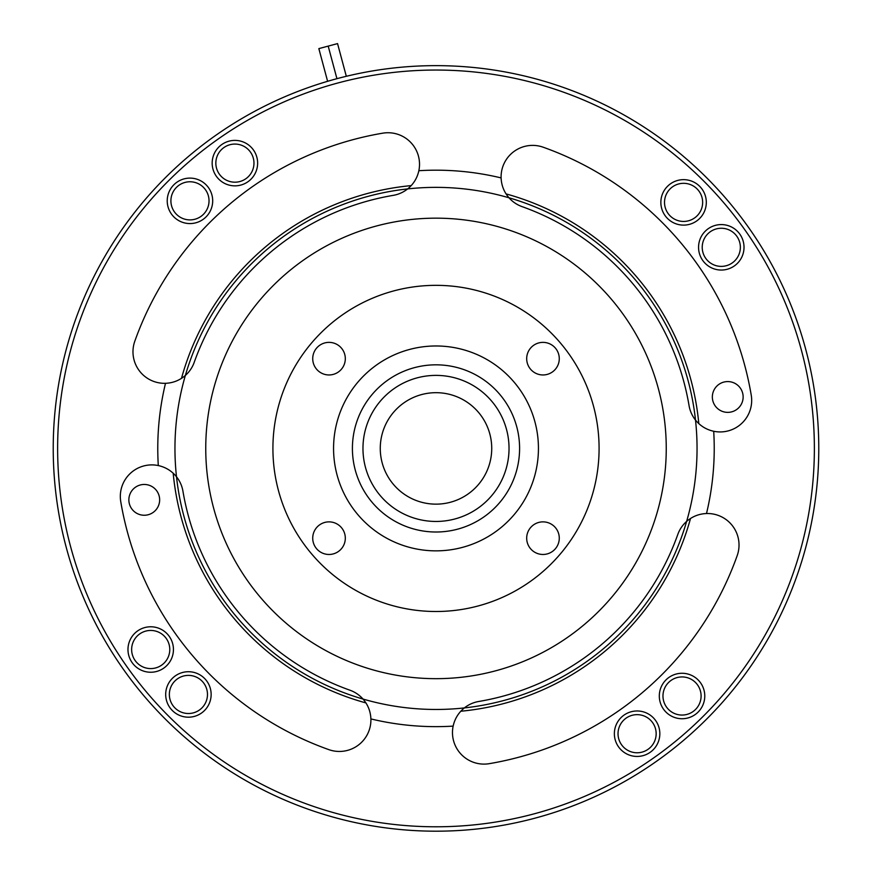 <?xml version="1.0" encoding="UTF-8"?>
<svg xmlns="http://www.w3.org/2000/svg" width="872" height="872" viewBox="0 0 872 872"><rect width="100%" height="100%" fill="white"/><g stroke="black" fill="none" stroke-linecap="round" stroke-linejoin="round"><path stroke-width="1.31" d="M701.099 695.998A19.064 19.064 0 0 0 682.035 676.934A19.064 19.064 0 0 0 662.971 695.998A19.064 19.064 0 0 0 682.035 715.062A19.064 19.064 0 0 0 701.099 695.998M207.482 694.45A19.064 19.064 0 0 0 188.417 675.386A19.064 19.064 0 0 0 169.353 694.45A19.064 19.064 0 0 0 188.417 713.514A19.064 19.064 0 0 0 207.482 694.45M209.029 200.833A19.064 19.064 0 0 0 189.965 181.768A19.064 19.064 0 0 0 170.901 200.833A19.064 19.064 0 0 0 189.965 219.897A19.064 19.064 0 0 0 209.029 200.833M704.772 695.998A22.727 22.727 0 0 0 682.035 673.271A22.727 22.727 0 0 0 659.308 695.998A22.727 22.727 0 0 0 682.035 718.735A22.727 22.727 0 0 0 704.772 695.998M211.144 694.45A22.727 22.727 0 0 0 188.417 671.723A22.727 22.727 0 0 0 165.691 694.45A22.727 22.727 0 0 0 188.417 717.187A22.727 22.727 0 0 0 211.144 694.45M212.692 200.833A22.727 22.727 0 0 0 189.965 178.106A22.727 22.727 0 0 0 167.228 200.833A22.727 22.727 0 0 0 189.965 223.57A22.727 22.727 0 0 0 212.692 200.833M618.03 733.712A19.064 19.064 0 0 1 637.094 714.648A19.064 19.064 0 0 1 656.158 733.712A19.064 19.064 0 0 1 637.094 752.776A19.064 19.064 0 0 1 618.03 733.712M614.368 733.712A22.727 22.727 0 0 1 637.094 710.974A22.727 22.727 0 0 1 659.832 733.712A22.727 22.727 0 0 1 637.094 756.438A22.727 22.727 0 0 1 614.368 733.712M131.639 649.52A19.064 19.064 0 0 1 150.714 630.445A19.064 19.064 0 0 1 169.778 649.52A19.064 19.064 0 0 1 150.714 668.584A19.064 19.064 0 0 1 131.639 649.52M127.977 649.52A22.727 22.727 0 0 1 150.714 626.783A22.727 22.727 0 0 1 173.441 649.52A22.727 22.727 0 0 1 150.714 672.247A22.727 22.727 0 0 1 127.977 649.52M215.842 163.129A19.064 19.064 0 0 1 234.906 144.065A19.064 19.064 0 0 1 253.97 163.129A19.064 19.064 0 0 1 234.906 182.194A19.064 19.064 0 0 1 215.842 163.129M212.169 163.129A22.727 22.727 0 0 1 234.906 140.392A22.727 22.727 0 0 1 257.632 163.129A22.727 22.727 0 0 1 234.906 185.856A22.727 22.727 0 0 1 212.169 163.129M702.222 247.321A19.064 19.064 0 0 1 721.286 228.257A19.064 19.064 0 0 1 740.361 247.321A19.064 19.064 0 0 1 721.286 266.385A19.064 19.064 0 0 1 702.222 247.321M698.559 247.321A22.727 22.727 0 0 1 721.286 224.584A22.727 22.727 0 0 1 744.023 247.321A22.727 22.727 0 0 1 721.286 270.048A22.727 22.727 0 0 1 698.559 247.321M702.647 202.38A19.064 19.064 0 0 0 683.583 183.316A19.064 19.064 0 0 0 664.519 202.38A19.064 19.064 0 0 0 683.583 221.444A19.064 19.064 0 0 0 702.647 202.38M706.309 202.38A22.727 22.727 0 0 0 683.583 179.654A22.727 22.727 0 0 0 660.856 202.38A22.727 22.727 0 0 0 683.583 225.118A22.727 22.727 0 0 0 706.309 202.38M345.312 538.177A16.296 16.296 0 0 1 329.017 554.472A16.296 16.296 0 0 1 312.721 538.177A16.296 16.296 0 0 1 329.017 521.87A16.296 16.296 0 0 1 345.312 538.177M526.688 538.177A16.296 16.296 0 0 0 542.984 554.472A16.296 16.296 0 0 0 559.279 538.177A16.296 16.296 0 0 0 542.984 521.87A16.296 16.296 0 0 0 526.688 538.177M559.279 358.665A16.296 16.296 0 0 1 542.984 374.96A16.296 16.296 0 0 1 526.688 358.665A16.296 16.296 0 0 1 542.984 342.369A16.296 16.296 0 0 1 559.279 358.665M312.721 358.665A16.296 16.296 0 0 0 329.017 374.96A16.296 16.296 0 0 0 345.312 358.665A16.296 16.296 0 0 0 329.017 342.369A16.296 16.296 0 0 0 312.721 358.665M712.348 396.978A15.402 15.402 0 0 0 727.749 412.369A15.402 15.402 0 0 0 743.14 396.978A15.402 15.402 0 0 0 727.749 381.576A15.402 15.402 0 0 0 712.348 396.978M128.86 499.863A15.402 15.402 0 0 0 144.251 515.254A15.402 15.402 0 0 0 159.652 499.863A15.402 15.402 0 0 0 144.251 484.461A15.402 15.402 0 0 0 128.86 499.863M538.438 448.415A102.438 102.438 0 0 1 436 550.853A102.438 102.438 0 0 1 333.562 448.415A102.438 102.438 0 0 1 436 345.977A102.438 102.438 0 0 1 538.438 448.415M352.408 448.415A83.592 83.592 0 0 1 436 364.823A83.592 83.592 0 0 1 519.592 448.415A83.592 83.592 0 0 1 436 532.007A83.592 83.592 0 0 1 352.408 448.415M362.97 448.415A73.03 73.03 0 0 1 436 375.385A73.03 73.03 0 0 1 509.03 448.415A73.03 73.03 0 0 1 436 521.456A73.03 73.03 0 0 1 362.97 448.415M599.086 448.415A163.086 163.086 0 0 0 436 285.34A163.086 163.086 0 0 0 272.914 448.415A163.086 163.086 0 0 0 436 611.501A163.086 163.086 0 0 0 599.086 448.415M666.252 448.415A230.252 230.252 0 0 0 436 218.164A230.252 230.252 0 0 0 205.748 448.415A230.252 230.252 0 0 0 436 678.667A230.252 230.252 0 0 0 666.252 448.415M710.244 513.63A31.534 31.534 0 0 1 737.2 555.617A319.708 319.708 0 0 1 489.268 763.665A31.534 31.534 0 0 1 453.146 726.114A278.233 278.233 0 0 1 370.894 718.92A31.534 31.534 0 0 1 328.798 749.626A319.708 319.708 0 0 1 120.761 501.683A31.534 31.534 0 0 1 158.301 465.561A278.233 278.233 0 0 1 165.495 383.309A31.534 31.534 0 0 1 134.8 341.225A319.708 319.708 0 0 1 382.732 133.176A31.534 31.534 0 0 1 418.854 170.716A278.233 278.233 0 0 1 501.106 177.91A31.534 31.534 0 0 1 543.202 147.215A319.708 319.708 0 0 1 751.239 395.147A31.534 31.534 0 0 1 713.699 431.269A278.233 278.233 0 0 1 706.505 513.532A31.534 31.534 0 0 1 710.244 513.63M158.301 465.561C165.658 467.185 171.73 470.913 176.493 476.766A31.534 31.534 0 0 1 182.935 491.176A256.651 256.651 0 0 0 349.945 690.21A31.534 31.534 0 0 1 363.025 699.061C367.962 704.783 370.578 711.399 370.894 718.92M57.628 448.415A378.372 378.372 0 0 1 436 70.043A378.372 378.372 0 0 1 814.372 448.415A378.372 378.372 0 0 1 436 826.787A378.372 378.372 0 0 1 57.628 448.415M818.775 448.415A382.775 382.775 0 0 0 436 65.64A382.775 382.775 0 0 0 53.225 448.415A382.775 382.775 0 0 0 436 831.19A382.775 382.775 0 0 0 818.775 448.415M380.268 448.415A55.732 55.732 0 0 0 436 504.147A55.732 55.732 0 0 0 491.732 448.415A55.732 55.732 0 0 0 436 392.683A55.732 55.732 0 0 0 380.268 448.415M173.19 473.213A263.976 263.976 0 0 0 365.946 702.93M460.798 711.236A263.976 263.976 0 0 0 690.515 518.48M418.854 170.716C417.241 178.073 413.502 184.145 407.649 188.908A261.044 261.044 0 0 0 185.365 375.44C179.632 380.377 173.016 383.004 165.495 383.309M713.699 431.269C706.342 429.656 700.271 425.918 695.507 420.075A261.044 261.044 0 0 0 508.976 197.78C504.038 192.058 501.422 185.431 501.106 177.91M453.146 726.114C454.759 718.757 458.498 712.697 464.351 707.922A261.044 261.044 0 0 1 185.365 375.44A31.534 31.534 0 0 0 194.205 362.36A256.651 256.651 0 0 1 393.239 195.361A31.534 31.534 0 0 0 407.649 188.908A261.044 261.044 0 0 1 508.976 197.78A31.534 31.534 0 0 0 522.056 206.62A256.651 256.651 0 0 1 689.065 405.654A31.534 31.534 0 0 0 695.507 420.075A261.044 261.044 0 0 1 686.635 521.402C692.368 516.453 698.984 513.837 706.505 513.532M677.795 534.471A256.651 256.651 0 0 1 478.761 701.48A31.534 31.534 0 0 0 464.351 707.922A261.044 261.044 0 0 0 686.635 521.402A31.534 31.534 0 0 0 677.795 534.471M698.81 423.618A263.976 263.976 0 0 0 506.054 193.9M411.203 185.605A263.976 263.976 0 0 0 181.485 378.361M346.315 76.3L337.551 43.6L328.199 46.107L336.93 78.687L328.199 46.107L318.847 48.614L327.61 81.314"/></g></svg>
